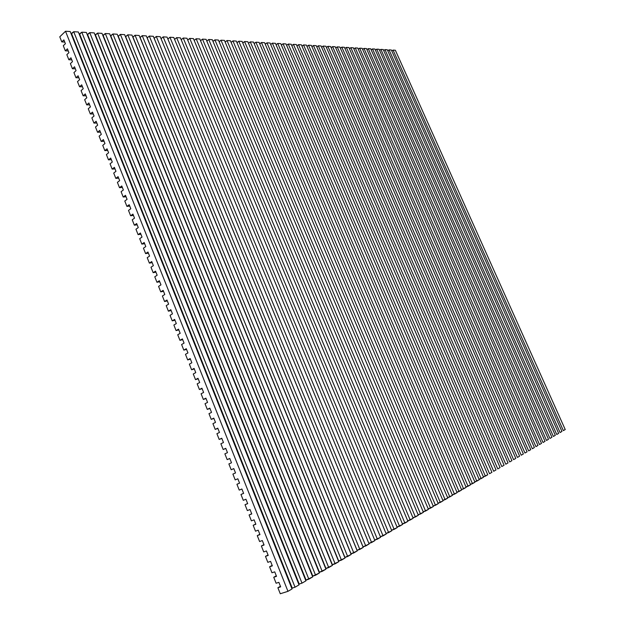 <?xml version="1.0" encoding="UTF-8"?>
<svg xmlns="http://www.w3.org/2000/svg" width="625" height="625" viewBox="0 0 625 625"><rect width="100%" height="100%" fill="white"/><g stroke="black" fill="none" stroke-linecap="round" stroke-linejoin="round"><path stroke-width="0.94" d="M59.773 36.812L65.516 31.25L70.219 31.523L292.023 588.969L287.969 591.336L280.273 593.75L277.891 587.742L280.672 586.859L278.883 582.344L276.109 583.242L273.742 577.25L276.508 576.344L274.727 571.852L271.961 572.766L269.602 566.797L272.352 565.867L270.578 561.383L267.828 562.328L265.477 556.375L268.211 555.414L266.438 550.945L263.711 551.914L261.359 545.977L264.078 545L262.312 540.547L259.602 541.531L257.258 535.617L259.961 534.617L258.203 530.172L255.5 531.188L253.164 525.281L255.859 524.258L254.109 519.836L251.414 520.867L249.086 514.984L251.766 513.938L250.023 509.523L247.344 510.578L245.023 504.719L247.688 503.648L245.945 499.242L243.281 500.328L240.969 494.477L243.625 493.383L241.883 489L239.234 490.102L236.93 484.273L239.57 483.156L237.836 478.781L235.203 479.906L232.898 474.094L235.523 472.961L233.797 468.594L231.18 469.742L228.883 463.945L231.5 462.789L229.773 458.445L227.164 459.609L224.875 453.836L227.477 452.656L225.758 448.32L223.164 449.508L220.883 443.75L223.469 442.547L221.758 438.227L219.18 439.438L216.906 433.695L219.477 432.469L217.773 428.156L215.203 429.391L212.93 423.664L215.492 422.422L213.789 418.125L211.234 419.375L208.977 413.672L211.523 412.406L209.828 408.117L207.281 409.398L205.031 403.703L207.57 402.414L205.875 398.148L203.344 399.445L201.094 393.766L203.617 392.461L201.93 388.203L199.414 389.516L197.172 383.859L199.688 382.531L198 378.289L195.5 379.625L193.266 373.984L195.758 372.633L194.086 368.398L191.594 369.758L189.367 364.133L191.852 362.766L190.18 358.539L187.695 359.922L185.477 354.312L187.945 352.922L186.281 348.711L183.812 350.117L181.602 344.523L184.062 343.109L182.398 338.914L179.945 340.336L177.734 334.758L180.18 333.328L178.523 329.148L176.078 330.586L173.883 325.023L176.312 323.578L174.664 319.406L172.234 320.859L170.039 315.32L172.461 313.852L170.812 309.688L168.398 311.172L166.211 305.641L168.617 304.156L166.977 300.008L164.57 301.508L162.391 295.992L164.789 294.484L163.148 290.352L160.75 291.867L158.578 286.375L160.961 284.844L159.328 280.719L156.945 282.258L154.781 276.781L157.156 275.234L155.523 271.125L153.156 272.68L150.992 267.219L153.359 265.648L151.734 261.547L149.375 263.125L147.219 257.68L149.57 256.094L147.945 252.008L145.602 253.602L143.453 248.172L145.789 246.563L144.18 242.492L141.844 244.102L139.695 238.688L142.023 237.062L140.414 233L138.094 234.633L135.953 229.234L138.273 227.586L136.664 223.539L134.352 225.188L132.227 219.805L134.523 218.141L132.922 214.102L130.625 215.773L128.5 210.406L130.797 208.727L129.195 204.695L126.914 206.391L124.789 201.031L127.07 199.336L125.477 195.32L123.203 197.023L121.094 191.688L123.359 189.969L121.773 185.961L119.508 187.688L117.398 182.367L119.656 180.633L118.078 176.641L115.82 178.383L113.719 173.078L115.969 171.32L114.391 167.336L112.148 169.102L110.055 163.812L112.289 162.039L110.711 158.062L108.484 159.852L106.398 154.57L108.617 152.781L107.047 148.82L104.828 150.617L102.75 145.359L104.961 143.547L103.398 139.602L101.188 141.414L99.109 136.172L101.312 134.344L99.75 130.406L97.555 132.242L95.484 127.008L97.672 125.164L96.117 121.242L93.93 123.094L91.867 117.875L94.047 116.016L92.492 112.102L90.32 113.969L88.258 108.766L90.43 106.883L88.883 102.984L86.719 104.867L84.664 99.68L86.82 97.789L85.281 93.891L83.125 95.797L81.078 90.625L83.227 88.711L81.688 84.828L79.547 86.75L77.5 81.594L79.641 79.664L78.102 75.789L75.977 77.734L73.938 72.586L76.062 70.641L74.531 66.781L72.414 68.734L70.383 63.609L72.492 61.641L70.969 57.789L68.859 59.766L66.836 54.648L68.938 52.672L67.414 48.828L65.32 50.82L63.297 45.719L65.391 43.719L63.875 39.891L61.789 41.898L59.773 36.812L65.516 31.25L287.969 591.336L280.273 593.75L277.891 587.742L280.672 586.859L278.883 582.344L276.109 583.242L273.742 577.25L276.508 576.344L274.727 571.852L271.961 572.766L269.602 566.797L272.352 565.867L270.578 561.383L267.828 562.328L265.477 556.375L268.211 555.414L266.438 550.945L263.711 551.914L261.359 545.977L264.078 545L262.312 540.547L259.602 541.531L257.258 535.617L259.961 534.617L258.203 530.172L255.5 531.188L253.164 525.281L255.859 524.258L254.109 519.836L251.414 520.867L249.086 514.984L251.766 513.938L250.023 509.523L247.344 510.578L245.023 504.719L247.688 503.648L245.945 499.242L243.281 500.328L240.969 494.477L243.625 493.383L241.883 489L239.234 490.102L236.93 484.273L239.57 483.156L237.836 478.781L235.203 479.906L232.898 474.094L235.523 472.961L233.797 468.594L231.18 469.742L228.883 463.945L231.5 462.789L229.773 458.445L227.164 459.609L224.875 453.836L227.477 452.656L225.758 448.32L223.164 449.508L220.883 443.75L223.469 442.547L221.758 438.227L219.18 439.438L216.906 433.695L219.477 432.469L217.773 428.156L215.203 429.391L212.93 423.664L215.492 422.422L213.789 418.125L211.234 419.375L208.977 413.672L211.523 412.406L209.828 408.117L207.281 409.398L205.031 403.703L207.57 402.414L205.875 398.148L203.344 399.445L201.094 393.766L203.617 392.461L201.93 388.203L199.414 389.516L197.172 383.859L199.688 382.531L198 378.289L195.5 379.625L193.266 373.984L195.758 372.633L194.086 368.398L191.594 369.758L189.367 364.133L191.852 362.766L190.18 358.539L187.695 359.922L185.477 354.312L187.945 352.922L186.281 348.711L183.812 350.117L181.602 344.523L184.062 343.109L182.398 338.914L179.945 340.336L177.734 334.758L180.18 333.328L178.523 329.148L176.078 330.586L173.883 325.023L176.312 323.578L174.664 319.406L172.234 320.859L170.039 315.32L172.461 313.852L170.812 309.688L168.398 311.172L166.211 305.641L168.617 304.156L166.977 300.008L164.57 301.508L162.391 295.992L164.789 294.484L163.148 290.352L160.75 291.867L158.578 286.375L160.961 284.844L159.328 280.719L156.945 282.258L154.781 276.781L157.156 275.234L155.523 271.125L153.156 272.68L150.992 267.219L153.359 265.648L151.734 261.547L149.375 263.125L147.219 257.68L149.57 256.094L147.945 252.008L145.602 253.602L143.453 248.172L145.789 246.563L144.18 242.492L141.844 244.102L139.695 238.688L142.023 237.062L140.414 233L138.094 234.633L135.953 229.234L138.273 227.586L136.664 223.539L134.352 225.188L132.227 219.805L134.523 218.141L132.922 214.102L130.625 215.773L128.5 210.406L130.797 208.727L129.195 204.695L126.914 206.391L124.789 201.031L127.07 199.336L125.477 195.32L123.203 197.023L121.094 191.688L123.359 189.969L121.773 185.961L119.508 187.688L117.398 182.367L119.656 180.633L118.078 176.641L115.82 178.383L113.719 173.078L115.969 171.32L114.391 167.336L112.148 169.102L110.055 163.812L112.289 162.039L110.711 158.062L108.484 159.852L106.398 154.57L108.617 152.781L107.047 148.82L104.828 150.617L102.75 145.359L104.961 143.547L103.398 139.602L101.188 141.414L99.109 136.172L101.312 134.344L99.75 130.406L97.555 132.242L95.484 127.008L97.672 125.164L96.117 121.242L93.93 123.094L91.867 117.875L94.047 116.016L92.492 112.102L90.32 113.969L88.258 108.766L90.43 106.883L88.883 102.984L86.719 104.867L84.664 99.68L86.82 97.789L85.281 93.891L83.125 95.797L81.078 90.625L83.227 88.711L81.688 84.828L79.547 86.75L77.5 81.594L79.641 79.664L78.102 75.789L75.977 77.734L73.938 72.586L76.062 70.641L74.531 66.781L72.414 68.734L70.383 63.609L72.492 61.641L70.969 57.789L68.859 59.766L66.836 54.648L68.938 52.672L67.414 48.828L65.32 50.82L63.297 45.719L65.391 43.719L63.875 39.891L61.789 41.898L64.727 42.039L61.789 41.898L59.773 36.812M71.086 33.703L73.719 31.719L78.344 31.984L299.031 584.883L295.039 587.211L292.234 588.094L295.039 587.211L299.031 584.883L78.344 31.984L73.719 31.719L295.039 587.211L73.719 31.719L71.617 33.734L292.234 588.094L71.617 33.734L71.086 33.703M79.211 34.156L81.789 32.188L86.352 32.445L305.922 580.859L302 583.148L299.203 584.039L302 583.148L305.922 580.859L86.352 32.445L81.789 32.188L302 583.148L81.789 32.188L79.688 34.188L299.203 584.039L79.688 34.188L79.211 34.156M87.211 34.602L89.742 32.641L94.234 32.898L312.703 576.906L308.844 579.156L305.68 580.258L312.703 576.906L94.234 32.898L89.742 32.641L308.844 579.156L89.742 32.641L87.641 34.625L306.055 580.047L87.211 34.602M95.094 35.039L97.578 33.094L102 33.352L319.375 573.016L315.57 575.227L312.789 576.117L319.375 573.016L102 33.352L97.578 33.094L315.57 575.227L97.578 33.094L95.477 35.062L312.789 576.117L95.094 35.039M102.859 35.469L105.297 33.539L109.656 33.789L325.938 569.18L322.195 571.359L319.422 572.25L325.938 569.18L109.656 33.789L105.297 33.539L322.195 571.359L105.297 33.539L103.195 35.492L319.422 572.25L102.859 35.469M110.508 35.898L112.898 33.977L117.195 34.227L332.398 565.414L328.719 567.555L325.703 568.594L332.398 565.414L117.195 34.227L112.898 33.977L328.719 567.555L112.898 33.977L110.797 35.914L325.953 568.453L110.508 35.898M118.047 36.312L120.398 34.406L124.633 34.648L338.758 561.703L335.133 563.812L332.164 564.828L338.758 561.703L124.633 34.648L120.398 34.406L335.133 563.812L120.398 34.406L118.289 36.328L332.375 564.711L118.047 36.312M125.477 36.727L127.781 34.828L131.953 35.07L345.016 558.047L341.453 560.125L338.695 561.023L345.016 558.047L131.953 35.07L127.781 34.828L341.453 560.125L127.781 34.828L125.68 36.734L338.695 561.023L125.477 36.727M132.797 37.133L135.062 35.25L139.172 35.484L351.18 554.453L347.672 556.5L344.781 557.477L351.18 554.453L139.172 35.484L135.062 35.25L347.672 556.5L135.062 35.25L132.961 37.141L344.922 557.398L132.797 37.133M140.008 37.531L142.234 35.664L146.297 35.898L357.25 550.906L353.789 552.93L350.945 553.883L357.25 550.906L146.297 35.898L142.234 35.664L353.789 552.93L142.234 35.664L140.133 37.539L351.055 553.82L140.008 37.531M147.125 37.93L149.312 36.07L153.312 36.297L363.219 547.422L359.82 549.406L357.086 550.305L363.219 547.422L153.312 36.297L149.312 36.07L359.82 549.406L149.312 36.07L147.211 37.938L357.086 550.305L147.125 37.93M154.141 38.32L156.289 36.469L160.227 36.695L369.109 543.984L365.758 545.945L363.031 546.844L369.109 543.984L160.227 36.695L156.289 36.469L365.758 545.945L156.289 36.469L154.188 38.32L363.031 546.844L154.141 38.32M161.055 38.703L163.164 36.867L167.055 37.094L374.906 540.602L371.602 542.531L368.891 543.43L374.906 540.602L167.055 37.094L163.164 36.867L371.602 542.531L163.164 36.867L161.062 38.703L368.891 543.43L161.055 38.703M167.867 39.062L169.945 37.258L173.781 37.477L380.617 537.273L377.359 539.172L374.68 540.062L380.617 537.273L173.781 37.477L169.945 37.258L377.359 539.172L169.945 37.258L167.867 39.062M174.586 39.414L176.641 37.641L180.422 37.859L386.242 533.992L383.039 535.859L380.398 536.742L386.242 533.992L180.422 37.859L176.641 37.641L383.039 535.859L176.641 37.641L174.586 39.414M181.203 39.758L183.234 38.023L186.961 38.234L391.789 530.758L388.625 532.594L386.023 533.469L391.789 530.758L186.961 38.234L183.234 38.023L388.625 532.594L183.234 38.023L181.203 39.758M187.742 40.102L189.742 38.398L193.422 38.609L397.25 527.562L394.141 529.383L391.57 530.242L397.25 527.562L193.422 38.609L189.742 38.398L394.141 529.383L189.742 38.398L187.742 40.102M194.188 40.438L196.164 38.766L199.797 38.977L402.633 524.422L399.562 526.211L397.039 527.062L402.633 524.422L199.797 38.977L196.164 38.766L399.562 526.211L196.164 38.766L194.188 40.438M200.547 40.773L202.5 39.133L206.078 39.336L407.938 521.328L404.914 523.094L402.43 523.93L407.938 521.328L206.078 39.336L202.5 39.133L404.914 523.094L202.5 39.133L200.547 40.773M206.82 41.102L208.75 39.492L212.281 39.695L413.172 518.273L410.188 520.016L407.734 520.844L413.172 518.273L212.281 39.695L208.75 39.492L410.188 520.016L208.75 39.492L206.82 41.102M213.008 41.43L214.914 39.844L218.398 40.047L418.328 515.266L415.391 516.977L412.969 517.797L418.328 515.266L218.398 40.047L214.914 39.844L415.391 516.977L214.914 39.844L213.008 41.43M219.117 41.75L221 40.195L224.445 40.391L423.414 512.297L420.516 513.992L418.133 514.797L423.414 512.297L224.445 40.391L221 40.195L420.516 513.992L221 40.195L219.117 41.75M225.148 42.062L227.008 40.539L230.406 40.734L428.422 509.375L425.57 511.039L423.219 511.844L428.422 509.375L230.406 40.734L227.008 40.539L425.57 511.039L227.008 40.539L225.148 42.062M231.102 42.383L232.938 40.883L236.289 41.07L433.367 506.484L430.555 508.133L428.234 508.922L433.367 506.484L236.289 41.07L232.938 40.883L430.555 508.133L232.938 40.883L231.102 42.383M236.977 42.688L238.789 41.219L242.102 41.406L438.242 503.641L435.469 505.266L433.18 506.047L438.242 503.641L242.102 41.406L238.789 41.219L435.469 505.266L238.789 41.219L236.977 42.688M242.773 43L244.57 41.547L247.836 41.734L443.055 500.836L440.312 502.438L438.062 503.211L443.055 500.836L247.836 41.734L244.57 41.547L440.312 502.438L244.57 41.547L242.773 43M248.5 43.297L250.273 41.875L253.5 42.062L447.797 498.07L445.094 499.641L442.875 500.414L447.797 498.07L253.5 42.062L250.273 41.875L445.094 499.641L250.273 41.875L248.5 43.297M254.156 43.602L255.906 42.203L259.086 42.383L452.477 495.336L449.812 496.891L447.617 497.648L452.477 495.336L259.086 42.383L255.906 42.203L449.812 496.891L255.906 42.203L254.156 43.602M259.734 43.898L261.461 42.523L264.609 42.703L457.094 492.641L454.461 494.18L452.305 494.93L457.094 492.641L264.609 42.703L261.461 42.523L454.461 494.18L261.461 42.523L259.734 43.898M265.25 44.188L266.953 42.836L270.062 43.016L461.648 489.984L459.055 491.5L456.922 492.242L461.648 489.984L270.062 43.016L266.953 42.836L459.055 491.5L266.953 42.836L265.25 44.188M270.688 44.477L272.383 43.148L275.453 43.328L466.148 487.359L463.586 488.852L461.484 489.586L466.148 487.359L275.453 43.328L272.383 43.148L463.586 488.852L272.383 43.148L270.688 44.477M276.07 44.766L277.734 43.461L280.766 43.633L470.586 484.773L468.055 486.242L465.977 486.969L470.586 484.773L280.766 43.633L277.734 43.461L468.055 486.242L277.734 43.461L276.07 44.766M281.375 45.047L283.031 43.766L286.023 43.938L474.961 482.219L472.469 483.672L470.414 484.391L474.961 482.219L286.023 43.938L283.031 43.766L472.469 483.672L283.031 43.766L281.375 45.047M286.625 45.328L288.258 44.062L291.211 44.234L479.281 479.695L476.82 481.133L474.797 481.836L479.281 479.695L291.211 44.234L288.258 44.062L476.82 481.133L288.258 44.062L286.625 45.328M291.805 45.602L293.422 44.359L296.344 44.531L483.547 477.203L481.117 478.625L479.125 479.32L483.547 477.203L296.344 44.531L293.422 44.359L481.117 478.625L293.422 44.359L291.805 45.602M296.93 45.875L298.523 44.656L301.406 44.82L487.758 474.742L485.359 476.148L483.391 476.836L487.758 474.742L301.406 44.82L298.523 44.656L485.359 476.148L298.523 44.656L296.93 45.875M301.984 46.148L303.562 44.945L306.414 45.109L491.922 472.32L489.547 473.703L491.922 472.32L306.414 45.109L303.562 44.945L489.547 473.703L303.562 44.945L301.984 46.148M306.984 46.414L308.539 45.227L311.359 45.391L496.023 469.922L493.687 471.289L496.023 469.922L311.359 45.391L308.539 45.227L493.687 471.289L308.539 45.227L306.984 46.414M311.922 46.68L313.461 45.516L316.25 45.672L500.078 467.555L497.766 468.906L500.078 467.555L316.25 45.672L313.461 45.516L497.766 468.906L313.461 45.516L311.922 46.68M316.805 46.945L318.328 45.789L321.078 45.953L504.078 465.219L501.797 466.555L504.078 465.219L321.078 45.953L318.328 45.789L501.797 466.555L318.328 45.789L316.805 46.945M321.625 47.203L323.133 46.07L325.859 46.227L508.031 462.914L505.781 464.227L508.031 462.914L325.859 46.227L323.133 46.07L505.781 464.227L323.133 46.07L321.625 47.203M326.398 47.461L327.891 46.344L330.578 46.5L511.938 460.633L509.711 461.938L511.938 460.633L330.578 46.5L327.891 46.344L509.711 461.938L327.891 46.344L326.398 47.461M331.109 47.711L332.586 46.609L335.242 46.766L515.797 458.383L513.602 459.672L515.797 458.383L335.242 46.766L332.586 46.609L513.602 459.672L332.586 46.609L331.109 47.711M335.766 47.961L337.227 46.883L339.852 47.031L519.609 456.164L517.438 457.43L519.609 456.164L339.852 47.031L337.227 46.883L517.438 457.43L337.227 46.883L335.766 47.961M340.375 48.211L341.812 47.141L344.414 47.297L523.367 453.969L521.227 455.219L523.367 453.969L344.414 47.297L341.812 47.141L521.227 455.219L341.812 47.141L340.375 48.211M344.93 48.453L346.352 47.406L348.922 47.555L527.086 451.797L524.969 453.031L527.086 451.797L348.922 47.555L346.352 47.406L524.969 453.031L346.352 47.406L344.93 48.453M349.43 48.695L350.836 47.664L353.383 47.812L530.766 449.648L528.672 450.875L530.766 449.648L353.383 47.812L350.836 47.664L528.672 450.875L350.836 47.664L349.43 48.695M353.883 48.938L355.273 47.922L357.789 48.062L534.391 447.531L532.328 448.742L534.391 447.531L357.789 48.062L355.273 47.922L532.328 448.742L355.273 47.922L353.883 48.938M358.281 49.18L359.664 48.172L362.148 48.312L537.984 445.438L535.938 446.633L537.984 445.438L362.148 48.312L359.664 48.172L535.938 446.633L359.664 48.172L358.281 49.18M362.633 49.414L364 48.422L366.461 48.562L541.523 443.367L539.508 444.547L541.523 443.367L366.461 48.562L364 48.422L539.508 444.547L364 48.422L362.633 49.414M366.938 49.641L368.289 48.664L370.719 48.805L545.031 441.328L543.031 442.492L545.031 441.328L370.719 48.805L368.289 48.664L543.031 442.492L368.289 48.664L366.938 49.641M371.195 49.875L372.531 48.914L374.938 49.047L548.492 439.305L546.523 440.453L548.492 439.305L374.938 49.047L372.531 48.914L546.523 440.453L372.531 48.914L371.195 49.875M375.406 50.102L376.727 49.148L379.109 49.289L551.922 437.305L549.969 438.445L551.922 437.305L379.109 49.289L376.727 49.148L549.969 438.445L376.727 49.148L375.406 50.102M379.57 50.328L380.883 49.391L383.234 49.523L555.305 435.328L553.375 436.453L555.305 435.328L383.234 49.523L380.883 49.391L553.375 436.453L380.883 49.391L379.57 50.328M383.688 50.555L384.984 49.625L387.312 49.758L558.648 433.375L556.742 434.492L558.648 433.375L387.312 49.758L384.984 49.625L556.742 434.492L384.984 49.625L383.688 50.555M387.766 50.773L389.047 49.859L391.352 49.992L561.953 431.445L560.07 432.547L561.953 431.445L391.352 49.992L389.047 49.859L560.07 432.547L389.047 49.859L387.766 50.773M391.797 50.992L393.07 50.094L395.344 50.227L565.227 429.539L563.359 430.625L565.227 429.539L395.344 50.227L393.07 50.094L563.359 430.625L393.07 50.094L391.797 50.992M68.25 50.938L65.32 50.82L68.25 50.938M71.789 59.859L68.859 59.766L71.789 59.859M75.336 68.805L72.414 68.734L75.336 68.805M78.891 77.773L75.977 77.734L78.891 77.773M82.453 86.766L79.547 86.75L82.453 86.766M86.031 95.789L83.125 95.797L86.031 95.789M89.617 104.836L86.719 104.867L89.617 104.836M93.211 113.914L90.32 113.969L93.211 113.914M96.82 123.008L93.93 123.094L96.82 123.008M100.438 132.133L97.555 132.242L100.438 132.133M104.062 141.281L101.188 141.414L104.062 141.281M107.703 150.461L104.828 150.617L107.703 150.461M111.344 159.664L108.484 159.852L111.344 159.664M115.008 168.891L112.148 169.102L115.008 168.891M118.672 178.148L115.82 178.383L118.672 178.148M122.352 187.43L119.508 187.688L122.352 187.43M126.039 196.734L123.203 197.023L126.039 196.734M129.742 206.07L126.914 206.391L129.742 206.07M133.453 215.43L130.625 215.773L133.453 215.43M137.172 224.82L134.352 225.188L137.172 224.82M140.906 234.234L138.094 234.633L140.906 234.234M144.648 243.68L141.844 244.102L144.648 243.68M148.398 253.148L145.602 253.602L148.398 253.148M152.164 262.648L149.375 263.125L152.164 262.648M155.945 272.172L153.156 272.68L155.945 272.172M159.727 281.727L156.945 282.258L159.727 281.727M163.523 291.305L160.75 291.867L163.523 291.305M167.336 300.914L164.57 301.508L167.336 300.914M171.156 310.555L168.398 311.172L171.156 310.555M174.984 320.219L172.234 320.859L174.984 320.219M178.828 329.906L176.078 330.586L178.828 329.906M182.68 339.633L179.945 340.336L182.68 339.633M186.547 349.383L183.812 350.117L186.547 349.383M190.422 359.156L187.695 359.922L190.422 359.156M194.305 368.969L191.594 369.758L194.305 368.969M198.203 378.805L195.5 379.625L198.203 378.805M202.117 388.664L199.414 389.516L202.117 388.664M206.039 398.562L203.344 399.445L206.039 398.562M209.969 408.484L207.281 409.398L209.969 408.484M213.914 418.438L211.234 419.375L213.914 418.438M217.875 428.422L215.203 429.391L217.875 428.422M221.844 438.43L219.18 439.438L221.844 438.43M225.82 448.477L223.164 449.508L225.82 448.477M229.813 458.547L227.164 459.609L229.813 458.547M233.82 468.648L231.18 469.742L233.82 468.648M239.562 483.133L236.93 484.273L239.562 483.133M243.594 493.313L240.969 494.477L243.594 493.313M247.641 503.516L245.023 504.719L247.641 503.516M251.695 513.75L249.086 514.984L251.695 513.75M255.766 524.023L253.164 525.281L255.766 524.023M259.852 534.32L257.258 535.617L259.852 534.32M263.945 544.648L261.359 545.977L263.945 544.648M268.047 555.008L265.477 556.375L268.047 555.008M272.172 565.398L269.602 566.797L272.172 565.398M276.297 575.828L273.742 577.25L276.297 575.828M280.445 586.281L277.891 587.742L280.445 586.281M292.023 588.969L70.219 31.523L65.516 31.25L287.969 591.336L292.023 588.969"/></g></svg>
